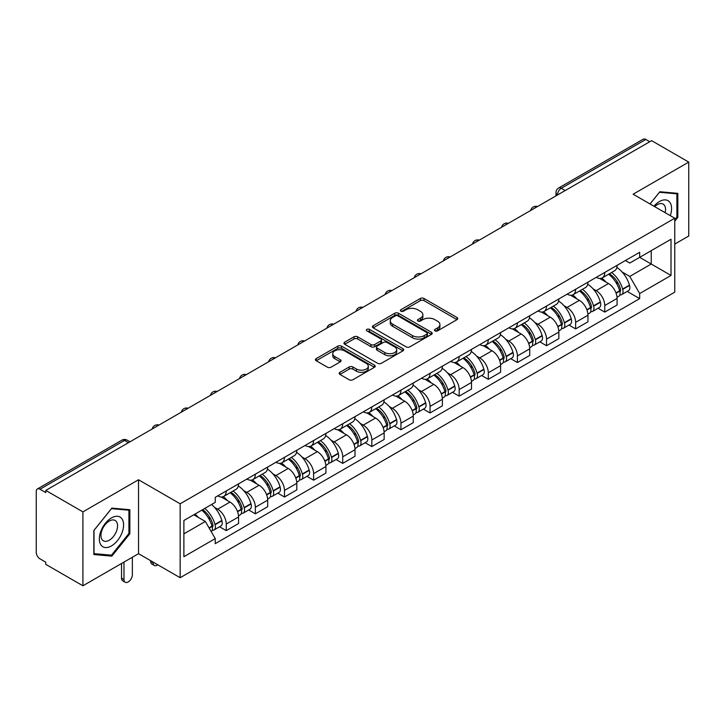 <?xml version="1.0" encoding="UTF-8"?>
<svg xmlns="http://www.w3.org/2000/svg" width="725" height="725" viewBox="0 0 725 725"><rect width="100%" height="100%" fill="white"/><g stroke="black" fill="none" stroke-linecap="round" stroke-linejoin="round"><path stroke-width="1.09" d="M434.973 330.872A1.812 1.051 0 0 0 437.538 330.872L457.004 319.634A2.592 1.495 0 0 0 457.756 318.574A2.592 1.495 0 0 0 457.004 317.523L424.025 298.483A2.592 1.495 0 0 0 420.355 298.483L400.898 309.72A1.812 1.051 0 0 0 400.363 310.463A1.812 1.051 0 0 0 400.898 311.197A1.812 1.051 0 0 0 403.462 311.197L405.982 309.747A8.292 4.785 0 0 1 417.7 309.747L420.455 311.333A8.292 4.785 0 0 1 422.883 314.713A8.292 4.785 0 0 1 420.455 318.103L417.935 319.553A1.812 1.051 0 0 0 417.401 320.296A1.812 1.051 0 0 0 417.935 321.039A1.812 1.051 0 0 0 420.5 321.039L423.019 319.58A8.292 4.785 0 0 1 434.737 319.58L437.492 321.166A8.292 4.785 0 0 1 439.921 324.555A8.292 4.785 0 0 1 437.492 327.936L434.973 329.395A1.812 1.051 0 0 0 434.438 330.129A1.812 1.051 0 0 0 434.973 330.872L434.973 329.395M339.934 372.306A2.592 1.495 0 0 0 339.173 373.366A2.592 1.495 0 0 0 339.934 374.426L349.187 379.764A2.592 1.495 0 0 0 352.848 379.764L374.472 367.285A2.592 1.495 0 0 0 375.224 366.225A2.592 1.495 0 0 0 374.472 365.173L341.493 346.133A2.592 1.495 0 0 0 337.823 346.133L316.209 358.612A2.592 1.495 0 0 0 315.447 359.673A2.592 1.495 0 0 0 316.209 360.724L327.383 367.176A2.592 1.495 0 0 0 331.044 367.176L340.297 361.838A2.592 1.495 0 0 0 341.058 360.778A2.592 1.495 0 0 0 340.297 359.718L334.76 356.519A6.933 4.006 0 0 1 332.73 353.691A6.933 4.006 0 0 1 337.007 349.994A6.933 4.006 0 0 1 344.556 350.864L366.27 363.397A6.933 4.006 0 0 1 368.3 366.225A6.933 4.006 0 0 1 364.022 369.922A6.933 4.006 0 0 1 356.464 369.052L352.848 366.968A2.592 1.495 0 0 0 349.187 366.968L339.934 372.306L339.934 374.426M180.153 503.793L138.529 479.76L82.913 511.877L45.766 490.426L651.612 140.65L688.75 162.092L633.133 194.209L674.748 218.234L180.153 503.793L180.153 577.716L674.748 292.157L674.748 218.234M406.163 346.867A2.592 1.495 0 0 0 409.824 346.867L431.438 334.388A2.592 1.495 0 0 0 432.2 333.337A2.592 1.495 0 0 0 431.438 332.277L398.469 313.236A2.592 1.495 0 0 0 394.799 313.236L373.185 325.715A2.592 1.495 0 0 0 372.423 326.776A2.592 1.495 0 0 0 373.185 327.836L406.163 346.867M367.593 331.262A1.812 1.051 0 0 1 369.433 331.524L369.433 329.368L402.955 348.725A2.592 1.495 0 0 1 403.716 349.776A2.592 1.495 0 0 1 402.955 350.837L381.341 363.316A2.592 1.495 0 0 1 377.671 363.316L344.701 344.275L344.701 342.164A2.592 1.495 0 0 0 343.94 343.224A2.592 1.495 0 0 0 344.701 344.275M344.701 342.164L353.945 336.826A2.592 1.495 0 0 1 357.615 336.826L370.983 344.547A2.592 1.495 0 0 0 374.653 344.547L380.788 341.004A2.592 1.495 0 0 0 381.549 339.943A2.592 1.495 0 0 0 380.788 338.883L366.868 330.845A1.812 1.051 0 0 1 366.333 330.111A1.812 1.051 0 0 1 367.457 329.141A1.812 1.051 0 0 1 369.433 329.368M82.913 511.877L82.913 585.791L45.766 564.349L45.766 562.192L39.984 558.857A5.283 3.045 -120 0 1 36.25 552.387L36.25 491.396A5.283 3.045 -120 0 1 37.347 488.985L121.891 440.166A5.283 3.045 60 0 1 124.528 440.428L39.984 489.248A5.283 3.045 -120 0 0 37.347 488.985M674.748 244.098L688.75 236.015L688.75 162.092M82.913 585.791L138.529 553.683L180.153 577.716M45.766 490.426L45.766 492.583L39.984 489.248M565.192 190.539L561.277 188.282A5.283 3.045 60 0 0 558.631 188.02L643.184 139.209A5.283 3.045 60 0 1 645.821 139.463L561.277 188.282A5.283 3.045 120 0 0 557.543 194.744L557.543 194.962M649.745 141.728L645.821 139.463M604.759 272.437A12.144 7.014 60 0 1 602.248 277.892L614.564 270.778A12.144 7.014 -120 0 0 617.075 265.323M593.068 288.858L596.177 290.653A12.144 7.014 60 0 1 604.759 305.524L617.084 298.41A12.144 7.014 -120 0 0 608.493 283.538L599.675 278.445M617.084 298.41L617.084 304.98L604.759 312.094L598.08 308.234M602.248 277.892A12.144 7.014 60 0 1 596.267 277.34M604.759 305.524L604.759 312.094M575.641 289.248A12.144 7.014 60 0 1 573.131 294.694L585.447 287.589A12.144 7.014 -120 0 0 587.966 282.134M568.962 325.045L575.641 328.905L587.966 321.791L587.966 315.221A12.144 7.014 -120 0 0 579.375 300.349L570.557 295.256M573.131 294.694A12.144 7.014 60 0 1 567.149 294.151M563.95 305.669L567.059 307.463A12.144 7.014 60 0 1 575.641 322.326L575.641 328.905M546.532 306.059A12.144 7.014 60 0 1 544.013 311.505L556.329 304.4A12.144 7.014 -120 0 0 558.848 298.945M539.853 341.856L546.532 345.716L558.848 338.602L558.848 332.032A12.144 7.014 -120 0 0 550.266 317.16L541.448 312.067M544.013 311.505A12.144 7.014 60 0 1 538.041 310.962M534.842 322.48L537.941 324.265A12.144 7.014 60 0 1 546.532 339.137L546.532 345.716M517.414 322.87A12.144 7.014 60 0 1 514.895 328.316L527.22 321.211A12.144 7.014 -120 0 0 529.73 315.756M510.735 358.667L517.414 362.527L529.73 355.413L529.73 348.834A12.144 7.014 -120 0 0 521.148 333.971L512.33 328.878M514.895 328.316A12.144 7.014 60 0 1 508.923 327.772M505.724 339.282L508.823 341.076A12.144 7.014 60 0 1 517.414 355.948L517.414 362.527M488.297 339.681A12.144 7.014 60 0 1 485.786 345.127L498.102 338.013A12.144 7.014 -120 0 0 500.612 332.567M481.618 375.478L488.297 379.329L500.612 372.224L500.612 365.645A12.144 7.014 -120 0 0 492.03 350.773L483.213 345.689M485.786 345.127A12.144 7.014 60 0 1 479.805 344.583M476.606 356.093L479.714 357.887A12.144 7.014 60 0 1 488.297 372.759L488.297 379.329M459.179 356.492A12.144 7.014 60 0 1 456.668 361.938L468.984 354.824A12.144 7.014 -120 0 0 471.495 349.377M452.5 392.288L459.179 396.14L471.495 389.035L471.495 382.456A12.144 7.014 -120 0 0 462.913 367.584L454.095 362.5M456.668 361.938A12.144 7.014 60 0 1 450.687 361.394M447.488 372.904L450.597 374.698A12.144 7.014 60 0 1 459.179 389.57L459.179 396.14M430.061 373.303A12.144 7.014 60 0 1 427.551 378.749L439.867 371.635A12.144 7.014 -120 0 0 442.386 366.188M423.382 409.099L430.061 412.951L442.386 405.846L442.386 399.267A12.144 7.014 -120 0 0 433.795 384.395L424.977 379.311M427.551 378.749A12.144 7.014 60 0 1 421.569 378.205M418.37 389.715L421.479 391.509A12.144 7.014 60 0 1 430.061 406.381L430.061 412.951M400.952 390.104A12.144 7.014 60 0 1 398.433 395.56L410.749 388.446A12.144 7.014 -120 0 0 413.268 382.999M394.264 425.91L400.952 429.762L413.268 422.648L413.268 416.077A12.144 7.014 -120 0 0 404.677 401.206L395.868 396.113M398.433 395.56A12.144 7.014 60 0 1 392.461 395.007M389.252 406.526L392.361 408.32A12.144 7.014 60 0 1 400.952 423.192L400.952 429.762M371.834 406.915A12.144 7.014 60 0 1 369.315 412.371L381.64 405.257A12.144 7.014 -120 0 0 384.15 399.81M365.155 442.721L371.834 446.573L384.15 439.459L384.15 432.888A12.144 7.014 -120 0 0 375.568 418.017L366.75 412.924M369.315 412.371A12.144 7.014 60 0 1 363.343 411.818M360.144 423.337L363.243 425.131A12.144 7.014 60 0 1 371.834 440.002L371.834 446.573M342.717 423.726A12.144 7.014 60 0 1 340.197 429.182L352.522 422.068A12.144 7.014 -120 0 0 355.032 416.621M336.038 459.523L342.717 463.384L355.032 456.27L355.032 449.699A12.144 7.014 -120 0 0 346.45 434.828L337.632 429.735M340.197 429.182A12.144 7.014 60 0 1 334.225 428.629M331.026 440.147L334.134 441.942A12.144 7.014 60 0 1 342.717 456.813L342.717 463.384M313.599 440.537A12.144 7.014 60 0 1 311.088 445.993L323.404 438.879A12.144 7.014 -120 0 0 325.915 433.423M306.92 476.334L313.599 480.195L325.915 473.081L325.915 466.51A12.144 7.014 -120 0 0 317.333 451.639L308.515 446.546M311.088 445.993A12.144 7.014 60 0 1 305.107 445.44M301.908 456.958L305.017 458.753A12.144 7.014 60 0 1 313.599 473.624L313.599 480.195M284.481 457.348A12.144 7.014 60 0 1 281.971 462.795L294.287 455.69A12.144 7.014 -120 0 0 296.806 450.234M277.802 493.145L284.481 497.006L296.806 489.892L296.806 483.321A12.144 7.014 -120 0 0 288.215 468.45L279.397 463.357M281.971 462.795A12.144 7.014 60 0 1 275.989 462.251M272.79 473.769L275.899 475.564A12.144 7.014 60 0 1 284.481 490.426L284.481 497.006M255.363 474.159A12.144 7.014 60 0 1 252.853 479.606L265.169 472.501A12.144 7.014 -120 0 0 267.688 467.045M248.684 509.956L255.363 513.817L267.688 506.702L267.688 500.132A12.144 7.014 -120 0 0 259.097 485.261L250.279 480.168M252.853 479.606A12.144 7.014 60 0 1 246.872 479.062M243.672 490.58L246.781 492.366A12.144 7.014 60 0 1 255.363 507.237L255.363 513.817M226.254 490.97A12.144 7.014 60 0 1 223.735 496.417L236.051 489.312A12.144 7.014 -120 0 0 238.57 483.856M219.575 526.767L226.254 530.627L238.57 523.513L238.57 516.934A12.144 7.014 -120 0 0 229.988 502.072L221.17 496.978M223.735 496.417A12.144 7.014 60 0 1 217.763 495.873M214.564 507.391L217.663 509.177A12.144 7.014 60 0 1 226.254 524.048L226.254 530.627M625.385 260.529L629.771 263.066L671.015 239.25L651.231 250.669L651.231 264.036L629.771 276.424L622.186 272.047M183.887 533.854L205.347 521.465L215.243 538.593L183.887 556.7L183.887 520.496L215.243 502.389L215.243 497.323L639.668 252.291L639.668 257.348L671.015 275.455L639.668 293.562L629.771 276.424M671.015 239.25L671.015 275.455M215.243 538.593L215.243 543.659L639.668 298.627L639.668 293.562M674.748 221.198L677.83 217.364L677.83 193.348L659.822 191.744L650.008 203.952M138.529 479.76L138.529 553.683M93.833 554.534L111.84 556.147L129.847 533.745L129.847 509.729L111.84 508.116L93.833 530.519L93.833 554.534M205.347 521.465L193.774 514.786M627.197 291.423L639.668 298.627M676.896 216.829L677.83 217.364M109.937 555.051L111.84 556.147M128.914 533.201L129.847 533.745M435.698 331.126L437.492 330.093A8.292 4.785 0 0 0 439.921 326.712L439.921 324.555M422.883 314.713L422.883 316.87A8.292 4.785 0 0 1 420.455 320.26L418.66 321.293M456.968 319.653L424.025 300.639A2.592 1.495 0 0 0 420.355 300.639L401.623 311.46M431.438 332.277L431.438 334.388L398.469 315.393A2.592 1.495 0 0 0 394.799 315.393L373.221 327.854M426.862 334.071A1.812 1.051 0 0 0 427.397 333.337A1.812 1.051 0 0 0 426.862 332.594L397.916 315.882A1.812 1.051 0 0 0 395.352 315.882L392.696 317.414A8.292 4.785 0 0 0 390.267 320.794A8.292 4.785 0 0 0 392.696 324.184L412.48 335.603A8.292 4.785 0 0 0 424.207 335.603L426.862 334.071L426.862 336.228A1.812 1.051 0 0 0 427.397 335.485L427.397 333.337M390.267 320.794L390.267 322.951A8.292 4.785 0 0 0 392.696 326.341L392.696 324.184M426.862 336.228L424.207 337.759A8.292 4.785 0 0 1 412.48 337.759L392.696 326.341M344.728 344.303L353.945 338.974L353.945 336.826M381.549 339.943L381.549 342.1A2.592 1.495 0 0 1 380.788 343.152L374.653 346.695A2.592 1.495 0 0 1 370.983 346.695L357.615 338.974A2.592 1.495 0 0 0 353.945 338.974M369.433 331.524L402.919 350.855M384.866 352.558A6.933 4.006 0 0 0 392.415 353.419A6.933 4.006 0 0 0 396.693 349.731A6.933 4.006 0 0 0 394.663 346.894L387.014 342.481A2.592 1.495 0 0 0 383.353 342.481L377.218 346.024A2.592 1.495 0 0 0 376.456 347.085A2.592 1.495 0 0 0 377.218 348.136L384.866 352.558L384.866 354.715A6.933 4.006 0 0 0 392.415 355.576A6.933 4.006 0 0 0 396.693 351.879L396.693 349.731M376.456 347.085L376.456 349.242A2.592 1.495 0 0 0 377.218 350.293L377.218 348.136M384.866 354.715L377.218 350.293M368.3 366.225L368.3 368.382A6.933 4.006 0 0 1 364.022 372.079A6.933 4.006 0 0 1 356.464 371.209L352.848 369.125A2.592 1.495 0 0 0 349.187 369.125L339.971 374.444M332.73 353.691L332.73 355.848A6.933 4.006 0 0 0 334.76 358.676L334.76 356.519M340.27 361.857L334.76 358.676M374.435 367.303L341.493 348.29A2.592 1.495 0 0 0 337.823 348.29L316.245 360.751M609.344 273.787A16.63 9.597 60 0 1 609.426 273.842A16.63 9.597 60 0 1 620.364 288.758L620.464 289.103A3.235 1.867 60 0 1 619.957 291.64A3.235 1.867 60 0 1 619.884 291.686M608.619 274.213A20.064 11.582 60 0 1 619.639 290.761L619.739 291.106A6.661 3.852 60 0 1 618.688 296.344L617.029 297.295M619.83 294.867A6.661 3.852 -120 0 0 621.669 294.613A6.661 3.852 -120 0 0 622.721 289.384L622.63 289.039A20.064 11.582 -120 0 0 611.601 272.491M616.83 267.462A20.064 11.582 60 0 1 629.436 285.106L629.536 285.451A6.661 3.852 60 0 1 628.484 290.68L621.669 294.613M601.777 278.119A20.064 11.582 60 0 1 605.964 282.079M615.715 282.107L618.271 283.584M670.263 215.642A17.155 9.905 120 0 0 669.954 202.474A17.155 9.905 120 0 0 653.95 206.226M665.133 212.688A11.745 6.779 120 0 0 664.435 205.32A11.745 6.779 120 0 0 663.112 204.097A11.745 6.779 120 0 0 654.666 206.634M650.044 203.97L659.451 192.279L676.896 193.838L676.896 217.101L674.748 219.775M675.745 193.167L676.896 193.838M121.972 518.846A17.155 9.905 120 0 0 105.397 523.287A17.155 9.905 120 0 0 100.956 544.982A17.155 9.905 120 0 0 117.532 540.542A17.155 9.905 120 0 0 121.972 518.846M116.453 521.692A11.745 6.779 120 0 0 115.13 520.468A11.745 6.779 120 0 0 104.201 525.951A11.745 6.779 120 0 0 102.062 539.59A11.745 6.779 120 0 0 103.385 540.814A11.745 6.779 120 0 0 114.314 535.331A11.745 6.779 120 0 0 116.453 521.692M111.469 555.187L94.014 553.628L94.014 530.356L111.469 508.651L128.914 510.21L128.914 533.473L111.469 555.187M127.763 509.539L128.914 510.21M580.227 290.598A16.63 9.597 60 0 1 580.308 290.653A16.63 9.597 60 0 1 591.256 305.569L591.346 305.914A3.235 1.867 60 0 1 590.839 308.451A3.235 1.867 60 0 1 590.766 308.497M579.502 291.024A20.064 11.582 60 0 1 590.522 307.572L590.621 307.917A6.661 3.852 60 0 1 589.57 313.155L587.912 314.106M590.712 311.678A6.661 3.852 -120 0 0 592.552 311.424A6.661 3.852 -120 0 0 593.612 306.195L593.512 305.85A20.064 11.582 -120 0 0 582.483 289.293M587.712 284.263A20.064 11.582 60 0 1 600.327 301.917L600.418 302.262A6.661 3.852 60 0 1 599.367 307.491L592.552 311.424M572.659 294.93A20.064 11.582 60 0 1 576.846 298.89M586.597 298.917L589.162 300.395M551.109 307.409A16.63 9.597 60 0 1 551.199 307.463A16.63 9.597 60 0 1 562.138 322.38L562.237 322.725A3.235 1.867 60 0 1 561.721 325.262A3.235 1.867 60 0 1 561.648 325.308M550.384 307.835A20.064 11.582 60 0 1 561.404 324.383L561.503 324.728A6.661 3.852 60 0 1 560.452 329.957L558.794 330.917M561.594 328.488A6.661 3.852 -120 0 0 563.443 328.235A6.661 3.852 -120 0 0 564.494 323.006L564.394 322.661A20.064 11.582 -120 0 0 553.374 306.104M558.594 301.074A20.064 11.582 60 0 1 571.209 318.728L571.309 319.072A6.661 3.852 60 0 1 570.249 324.302L563.443 328.235M543.542 311.741A20.064 11.582 60 0 1 547.728 315.692M557.489 315.728L560.044 317.197M521.991 324.22A16.63 9.597 60 0 1 522.082 324.265A16.63 9.597 60 0 1 533.02 339.191L533.12 339.536A3.235 1.867 60 0 1 532.603 342.073A3.235 1.867 60 0 1 532.531 342.109M521.266 324.637A20.064 11.582 60 0 1 532.295 341.194L532.386 341.538A6.661 3.852 60 0 1 531.334 346.767L529.676 347.728M532.476 345.299A6.661 3.852 -120 0 0 534.325 345.046A6.661 3.852 -120 0 0 535.376 339.817L535.277 339.472A20.064 11.582 -120 0 0 524.257 322.915M529.477 317.885A20.064 11.582 60 0 1 542.092 335.539L542.191 335.883A6.661 3.852 60 0 1 541.14 341.112L534.325 345.046M514.424 328.552A20.064 11.582 60 0 1 518.611 332.503M528.371 332.53L530.927 334.007M492.882 341.031A16.63 9.597 60 0 1 492.964 341.076A16.63 9.597 60 0 1 503.902 356.002L504.002 356.347A3.235 1.867 60 0 1 503.494 358.884A3.235 1.867 60 0 1 503.422 358.92M492.148 341.448A20.064 11.582 60 0 1 503.177 358.005L503.277 358.349A6.661 3.852 60 0 1 502.217 363.578L500.567 364.539M503.358 362.11A6.661 3.852 -120 0 0 505.207 361.857A6.661 3.852 -120 0 0 506.258 356.627L506.159 356.283A20.064 11.582 -120 0 0 495.139 339.726M500.359 334.696A20.064 11.582 60 0 1 512.974 352.35L513.073 352.694A6.661 3.852 60 0 1 512.022 357.923L505.207 361.857M485.306 345.363A20.064 11.582 60 0 1 489.502 349.314M499.253 349.341L501.809 350.818M463.764 357.842A16.63 9.597 60 0 1 463.846 357.887A16.63 9.597 60 0 1 474.784 372.813L474.884 373.157A3.235 1.867 60 0 1 474.377 375.695A3.235 1.867 60 0 1 474.304 375.731M463.039 358.259A20.064 11.582 60 0 1 474.059 374.816L474.159 375.16A6.661 3.852 60 0 1 473.108 380.389L471.449 381.35M474.241 378.921A6.661 3.852 -120 0 0 476.089 378.667A6.661 3.852 -120 0 0 477.141 373.429L477.05 373.085A20.064 11.582 -120 0 0 466.021 356.537M471.25 351.507A20.064 11.582 60 0 1 483.856 369.152L483.956 369.496A6.661 3.852 60 0 1 482.904 374.734L476.089 378.667M456.197 362.174A20.064 11.582 60 0 1 460.384 366.125M470.135 366.152L472.691 367.629M434.647 374.653A16.63 9.597 60 0 1 434.728 374.698A16.63 9.597 60 0 1 445.676 389.624L445.766 389.968A3.235 1.867 60 0 1 445.259 392.506A3.235 1.867 60 0 1 445.186 392.542M433.922 375.07A20.064 11.582 60 0 1 444.942 391.627L445.041 391.971A6.661 3.852 60 0 1 443.99 397.2L442.332 398.161M445.132 395.723A6.661 3.852 -120 0 0 446.972 395.478A6.661 3.852 -120 0 0 448.032 390.24L447.932 389.896A20.064 11.582 -120 0 0 436.903 373.348M442.132 368.318A20.064 11.582 60 0 1 454.738 385.963L454.838 386.307A6.661 3.852 60 0 1 453.787 391.545L446.972 395.478M427.079 378.985A20.064 11.582 60 0 1 431.266 382.936M441.017 382.963L443.573 384.44M405.529 391.464A16.63 9.597 60 0 1 405.61 391.509A16.63 9.597 60 0 1 416.558 406.435L416.657 406.779A3.235 1.867 60 0 1 416.141 409.317A3.235 1.867 60 0 1 416.068 409.353M404.804 391.881A20.064 11.582 60 0 1 415.824 408.429L415.923 408.782A6.661 3.852 60 0 1 414.872 414.011L413.214 414.972M416.014 412.534A6.661 3.852 -120 0 0 417.863 412.289A6.661 3.852 -120 0 0 418.914 407.051L418.814 406.707A20.064 11.582 -120 0 0 407.785 390.159M413.014 385.129A20.064 11.582 60 0 1 425.629 402.774L425.72 403.118A6.661 3.852 60 0 1 424.669 408.356L417.863 412.289M397.962 395.796A20.064 11.582 60 0 1 402.148 399.747M411.9 399.774L414.464 401.251M376.411 408.275A16.63 9.597 60 0 1 376.502 408.32A16.63 9.597 60 0 1 387.44 423.246L387.54 423.59A3.235 1.867 60 0 1 387.023 426.128A3.235 1.867 60 0 1 386.951 426.164M375.686 408.692A20.064 11.582 60 0 1 386.715 425.24L386.806 425.584A6.661 3.852 60 0 1 385.754 430.822L384.096 431.774M386.896 429.345A6.661 3.852 -120 0 0 388.745 429.1A6.661 3.852 -120 0 0 389.796 423.862L389.697 423.518A20.064 11.582 -120 0 0 378.677 406.97M383.897 401.94A20.064 11.582 60 0 1 396.512 419.585L396.611 419.929A6.661 3.852 60 0 1 395.551 425.167L388.745 429.1M368.844 412.607A20.064 11.582 60 0 1 373.031 416.558M382.791 416.585L385.347 418.062M347.302 425.086A16.63 9.597 60 0 1 347.384 425.131A16.63 9.597 60 0 1 358.322 440.048L358.422 440.392A3.235 1.867 60 0 1 357.914 442.939A3.235 1.867 60 0 1 357.842 442.975M346.568 425.502A20.064 11.582 60 0 1 357.597 442.051L357.697 442.395A6.661 3.852 60 0 1 356.637 447.633L354.987 448.585M357.778 446.156A6.661 3.852 -120 0 0 359.627 445.911A6.661 3.852 -120 0 0 360.678 440.673L360.579 440.329A20.064 11.582 -120 0 0 349.559 423.781M354.779 418.751A20.064 11.582 60 0 1 367.394 436.396L367.493 436.74A6.661 3.852 60 0 1 366.442 441.978L359.627 445.911M339.726 429.408A20.064 11.582 60 0 1 343.922 433.369M353.673 433.396L356.229 434.873M318.184 441.888A16.63 9.597 60 0 1 318.266 441.942A16.63 9.597 60 0 1 329.204 456.859L329.304 457.203A3.235 1.867 60 0 1 328.797 459.75A3.235 1.867 60 0 1 328.724 459.786M317.45 442.313A20.064 11.582 60 0 1 328.479 458.862L328.579 459.206A6.661 3.852 60 0 1 327.528 464.444L325.869 465.396M328.661 462.967A6.661 3.852 -120 0 0 330.509 462.713A6.661 3.852 -120 0 0 331.561 457.484L331.461 457.14A20.064 11.582 -120 0 0 320.441 440.592M325.67 435.562A20.064 11.582 60 0 1 338.276 453.207L338.376 453.551A6.661 3.852 60 0 1 337.324 458.78L330.509 462.713M310.617 446.219A20.064 11.582 60 0 1 314.804 450.18M324.555 450.207L327.111 451.684M289.067 458.698A16.63 9.597 60 0 1 289.148 458.753A16.63 9.597 60 0 1 300.096 473.67L300.186 474.014A3.235 1.867 60 0 1 299.679 476.552A3.235 1.867 60 0 1 299.606 476.597M288.342 459.124A20.064 11.582 60 0 1 299.362 475.673L299.461 476.017A6.661 3.852 60 0 1 298.41 481.255L296.752 482.207M299.552 479.778A6.661 3.852 -120 0 0 301.392 479.524A6.661 3.852 -120 0 0 302.443 474.295L302.352 473.951A20.064 11.582 -120 0 0 291.323 457.393M296.552 452.373A20.064 11.582 60 0 1 309.158 470.017L309.258 470.362A6.661 3.852 60 0 1 308.207 475.591L301.392 479.524M281.499 463.03A20.064 11.582 60 0 1 285.686 466.991M295.438 467.018L297.993 468.495M259.949 475.509A16.63 9.597 60 0 1 260.03 475.564A16.63 9.597 60 0 1 270.978 490.481L271.077 490.825A3.235 1.867 60 0 1 270.561 493.362A3.235 1.867 60 0 1 270.488 493.408M259.224 475.935A20.064 11.582 60 0 1 270.244 492.483L270.343 492.828A6.661 3.852 60 0 1 269.292 498.057L267.634 499.017M270.434 496.589A6.661 3.852 -120 0 0 272.274 496.335A6.661 3.852 -120 0 0 273.334 491.106L273.234 490.762A20.064 11.582 -120 0 0 262.205 474.204M267.434 469.175A20.064 11.582 60 0 1 280.049 486.828L280.14 487.173A6.661 3.852 60 0 1 279.089 492.402L272.274 496.335M252.382 479.841A20.064 11.582 60 0 1 256.568 483.793M266.32 483.829L268.884 485.297M230.831 492.32A16.63 9.597 60 0 1 230.922 492.366A16.63 9.597 60 0 1 241.86 507.292L241.96 507.636A3.235 1.867 60 0 1 241.443 510.173A3.235 1.867 60 0 1 241.371 510.21M153.084 562.092L153.084 562.736A5.936 3.426 120 0 0 154.316 565.455A5.936 3.426 120 0 0 157.814 564.82M154.316 565.455L151.887 564.05A5.936 3.426 -60 0 1 150.664 561.331L150.664 560.688M230.106 492.746A20.064 11.582 60 0 1 241.135 509.294L241.226 509.639A6.661 3.852 60 0 1 240.174 514.868L238.516 515.828M241.316 513.4A6.661 3.852 -120 0 0 243.165 513.146A6.661 3.852 -120 0 0 244.216 507.917L244.117 507.573A20.064 11.582 -120 0 0 233.097 491.015M238.317 485.986A20.064 11.582 60 0 1 250.932 503.639L251.031 503.984A6.661 3.852 60 0 1 249.971 509.213L243.165 513.146M223.264 496.652A20.064 11.582 60 0 1 227.451 500.603M237.211 500.631L239.767 502.108M202.61 509.684A16.63 9.597 60 0 1 212.742 524.103L212.842 524.447A3.235 1.867 60 0 1 212.334 526.984A3.235 1.867 60 0 1 212.253 527.021M123.975 562.092L123.975 579.547A5.936 3.426 120 0 0 125.198 582.266A5.936 3.426 120 0 0 129.775 580.671A5.936 3.426 120 0 0 132.367 574.698L132.367 557.244M125.198 582.266L122.779 580.861A5.936 3.426 -60 0 1 121.546 578.142L121.546 563.488M201.767 510.164A20.064 11.582 60 0 1 212.017 526.105L212.117 526.45A6.661 3.852 60 0 1 211.192 531.597M212.198 530.211A6.661 3.852 -120 0 0 214.047 529.957A6.661 3.852 -120 0 0 215.098 524.728L214.999 524.383A20.064 11.582 -120 0 0 204.758 508.442M211.564 504.509A20.064 11.582 60 0 1 221.814 520.45L221.913 520.795A6.661 3.852 60 0 1 220.862 526.024L214.047 529.957M194.962 514.097A20.064 11.582 60 0 1 198.342 517.414M208.093 517.442L210.649 518.919M557.724 194.853L557.543 194.744A5.283 3.045 0 0 1 555.993 192.587L555.993 195.85M255.363 507.237L267.688 500.132M284.481 490.426L296.806 483.321M313.599 473.624L325.915 466.51M342.717 456.813L355.032 449.699M371.834 440.002L384.15 432.888M400.952 423.192L413.268 416.077M430.061 406.381L442.386 399.267M459.179 389.57L471.495 382.456M488.297 372.759L500.612 365.645M517.414 355.948L529.73 348.834M546.532 339.137L558.848 332.032M575.641 322.326L587.966 315.221M226.254 524.048L238.57 516.934M217.663 509.177L229.988 502.072M246.781 492.366L259.097 485.261M275.899 475.564L288.215 468.45M305.017 458.753L317.333 451.639M334.134 441.942L346.45 434.828M363.243 425.131L375.568 418.017M392.361 408.32L404.677 401.206M421.479 391.509L433.795 384.395M450.597 374.698L462.913 367.584M479.714 357.887L492.03 350.773M508.823 341.076L521.148 333.971M537.941 324.265L550.266 317.16M567.059 307.463L579.375 300.349M596.177 290.653L608.493 283.538M537.053 206.788A5.283 3.045 120 0 0 534.724 208.129M507.944 223.599A5.283 3.045 120 0 0 505.606 224.94M478.826 240.41A5.283 3.045 120 0 0 476.488 241.751M449.708 257.221A5.283 3.045 120 0 0 447.379 258.562M420.591 274.032A5.283 3.045 120 0 0 418.262 275.373M391.473 290.834A5.283 3.045 120 0 0 389.144 292.184M362.355 307.645A5.283 3.045 120 0 0 360.026 308.995M333.246 324.456A5.283 3.045 120 0 0 330.908 325.806M304.128 341.267A5.283 3.045 120 0 0 301.799 342.617M275.011 358.077A5.283 3.045 120 0 0 272.682 359.428M245.893 374.888A5.283 3.045 120 0 0 243.564 376.23M216.775 391.699A5.283 3.045 120 0 0 214.446 393.041M187.666 408.51A5.283 3.045 120 0 0 185.328 409.852M158.548 425.321A5.283 3.045 120 0 0 156.219 426.663M128.452 442.694L124.528 440.428A5.283 3.045 120 0 1 127.174 440.166A5.283 5.283 0 0 0 121.891 440.166M437.492 330.093L437.492 327.936M417.935 321.039L417.935 319.553M420.455 320.26L420.455 318.103M400.898 311.197L400.898 309.72M420.355 300.639L420.355 298.483M424.025 300.639L424.025 298.483M457.004 319.634L457.004 317.523M373.185 327.836L373.185 325.715M394.799 315.393L394.799 313.236M398.469 315.393L398.469 313.236M412.48 337.759L412.48 335.603M424.207 337.759L424.207 335.603M357.615 338.974L357.615 336.826M370.983 346.695L370.983 344.547M374.653 346.695L374.653 344.547M380.788 343.152L380.788 341.004M402.955 350.837L402.955 348.725M349.187 369.125L349.187 366.968M352.848 369.125L352.848 366.968M356.464 371.209L356.464 369.052M340.297 361.838L340.297 359.718M316.209 360.724L316.209 358.612M337.823 348.29L337.823 346.133M341.493 348.29L341.493 346.133M374.472 367.285L374.472 365.173M616.087 293.217L619.739 291.106M622.721 289.384L629.536 285.451M622.63 289.039L629.436 285.106M619.63 290.734L620.627 290.163M615.969 292.882L619.639 290.761M586.969 310.028L590.621 307.917M593.612 306.195L600.418 302.262M593.512 305.85L600.327 301.917M590.513 307.545L591.509 306.974M586.851 309.693L590.522 307.572M557.86 326.83L561.503 324.728M564.494 323.006L571.309 319.072M564.394 322.661L571.209 318.728M561.404 324.356L562.392 323.785M557.733 326.504L561.404 324.383M528.743 343.641L532.386 341.538M535.376 339.817L542.191 335.883M535.277 339.472L542.092 335.539M532.286 341.167L533.274 340.596M528.616 343.315L532.295 341.194M499.625 360.452L503.277 358.349M506.258 356.627L513.073 352.694M506.159 356.283L512.974 352.35M503.168 357.978L504.165 357.407M499.498 360.126L503.177 358.005M470.507 377.263L474.159 375.16M477.141 373.429L483.956 369.496M477.05 373.085L483.856 369.152M474.05 374.789L475.047 374.218M470.389 376.937L474.059 374.816M441.389 394.074L445.041 391.971M448.032 390.24L454.838 386.307M447.932 389.896L454.738 385.963M444.933 391.6L445.929 391.029M441.271 393.748L444.942 391.627M412.28 410.885L415.923 408.782M418.914 407.051L425.72 403.118M418.814 406.707L425.629 402.774M415.824 408.411L416.812 407.831M412.153 410.558L415.824 408.429M383.163 427.696L386.806 425.584M389.796 423.862L396.611 419.929M389.697 423.518L396.512 419.585M386.706 425.222L387.694 424.642M383.036 427.36L386.715 425.24M354.045 444.507L357.697 442.395M360.678 440.673L367.493 436.74M360.579 440.329L367.394 436.396M357.588 442.032L358.585 441.452M353.918 444.171L357.597 442.051M324.927 461.317L328.579 459.206M331.561 457.484L338.376 453.551M331.461 457.14L338.276 453.207M328.47 458.834L329.467 458.263M324.809 460.982L328.479 458.862M295.809 478.128L299.461 476.017M302.443 474.295L309.258 470.362M302.352 473.951L309.158 470.017M299.353 475.645L300.349 475.074M295.691 477.793L299.362 475.673M266.691 494.93L270.343 492.828M273.334 491.106L280.14 487.173M273.234 490.762L280.049 486.828M270.244 492.456L271.232 491.885M266.573 494.604L270.244 492.483M150.664 561.331L153.084 562.736M237.583 511.741L241.226 509.639M244.216 507.917L251.031 503.984M244.117 507.573L250.932 503.639M241.126 509.267L242.114 508.696M237.456 511.415L241.135 509.294M121.546 578.142L123.975 579.547M209.199 528.135L212.117 526.45M215.098 524.728L221.913 520.795M214.999 524.383L221.814 520.45M212.008 526.078L212.996 525.507M209.027 527.827L212.017 526.105M537.506 206.525A5.283 5.283 0 0 0 530.727 210.44M508.388 223.336A5.283 5.283 0 0 0 501.618 227.251M479.27 240.147A5.283 5.283 0 0 0 472.501 244.062M450.153 256.958A5.283 5.283 0 0 0 443.383 260.873M421.044 273.769A5.283 5.283 0 0 0 414.265 277.684M391.926 290.58A5.283 5.283 0 0 0 385.147 294.486M362.808 307.391A5.283 5.283 0 0 0 356.029 311.297M333.69 324.202A5.283 5.283 0 0 0 326.921 328.108M304.572 341.013A5.283 5.283 0 0 0 297.803 344.919M275.455 357.824A5.283 5.283 0 0 0 268.685 361.73M246.346 374.626A5.283 5.283 0 0 0 239.567 378.541M217.228 391.437A5.283 5.283 0 0 0 210.449 395.352M188.11 408.248A5.283 5.283 0 0 0 181.341 412.163M158.993 425.058A5.283 5.283 0 0 0 152.223 428.973M130.002 441.797L127.174 440.166M558.631 188.02A5.283 5.283 0 0 0 555.993 192.587"/></g></svg>
